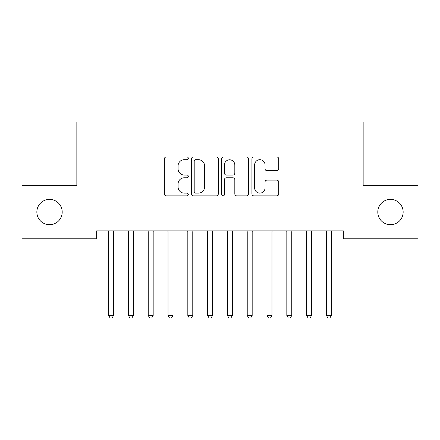 <?xml version="1.0" encoding="UTF-8"?>
<svg xmlns="http://www.w3.org/2000/svg" width="440" height="440" viewBox="0 0 440 440"><rect width="100%" height="100%" fill="white"/><g stroke="black" fill="none" stroke-linecap="round" stroke-linejoin="round"><path stroke-width="0.66" d="M188.32 158.345A1.359 1.359 0 0 0 186.962 156.987L166.309 156.987A1.942 1.942 0 0 0 164.368 158.928L164.368 193.913A1.942 1.942 0 0 0 166.309 195.855L186.962 195.855A1.359 1.359 0 0 0 188.32 194.497A1.359 1.359 0 0 0 186.962 193.132L184.288 193.132A6.221 6.221 0 0 1 178.068 186.918L178.068 184.003A6.221 6.221 0 0 1 184.288 177.782L186.962 177.782A1.359 1.359 0 0 0 188.32 176.418A1.359 1.359 0 0 0 186.962 175.06L184.288 175.06A6.221 6.221 0 0 1 178.068 168.839L178.068 165.924A6.221 6.221 0 0 1 184.288 159.704L186.962 159.704A1.359 1.359 0 0 0 188.32 158.345M377.806 212.058A12.672 12.672 0 0 0 390.478 224.73A12.672 12.672 0 0 0 403.15 212.058A12.672 12.672 0 0 0 390.478 199.386A12.672 12.672 0 0 0 377.806 212.058M36.85 212.058A12.672 12.672 0 0 0 49.522 224.73A12.672 12.672 0 0 0 62.194 212.058A12.672 12.672 0 0 0 49.522 199.386A12.672 12.672 0 0 0 36.85 212.058M276.798 170.687A1.942 1.942 0 0 0 278.74 168.746L278.74 158.928A1.942 1.942 0 0 0 276.798 156.987L253.864 156.987A1.942 1.942 0 0 0 251.922 158.928L251.922 193.913A1.942 1.942 0 0 0 253.864 195.855L276.798 195.855A1.942 1.942 0 0 0 278.74 193.913L278.74 182.056A1.942 1.942 0 0 0 276.798 180.114L266.987 180.114A1.942 1.942 0 0 0 265.04 182.056L265.04 187.935A5.197 5.197 0 0 1 259.842 193.132A5.197 5.197 0 0 1 254.645 187.935L254.645 164.906A5.197 5.197 0 0 1 259.842 159.704A5.197 5.197 0 0 1 265.04 164.906L265.04 168.746A1.942 1.942 0 0 0 266.987 170.687L276.798 170.687M343.354 230.868L96.646 230.868L96.646 238.788L22 238.788L22 185.328L76.846 185.328L76.846 121.968L363.154 121.968L363.154 185.328L418 185.328L418 238.788L343.354 238.788L343.354 230.868M218.301 158.928A1.942 1.942 0 0 0 216.354 156.987L193.424 156.987A1.942 1.942 0 0 0 191.477 158.928L191.477 193.913A1.942 1.942 0 0 0 193.424 195.855L216.354 195.855A1.942 1.942 0 0 0 218.301 193.913L218.301 158.928M223.647 156.987L246.576 156.987A1.942 1.942 0 0 1 248.523 158.928L248.523 193.913A1.942 1.942 0 0 1 246.576 195.855L236.764 195.855A1.942 1.942 0 0 1 234.817 193.913L234.817 179.724A1.942 1.942 0 0 0 232.876 177.782L226.364 177.782A1.942 1.942 0 0 0 224.422 179.724L224.422 194.497A1.359 1.359 0 0 1 223.064 195.855A1.359 1.359 0 0 1 221.7 194.497L221.7 158.928A1.942 1.942 0 0 1 223.647 156.987M195.558 159.704A1.359 1.359 0 0 0 194.2 161.068L194.2 191.774A1.359 1.359 0 0 0 195.558 193.132L198.38 193.132A6.221 6.221 0 0 0 204.6 186.918L204.6 165.924A6.221 6.221 0 0 0 198.38 159.704L195.558 159.704M234.817 165A5.197 5.197 0 0 0 229.62 159.803A5.197 5.197 0 0 0 224.422 165L224.422 173.118A1.942 1.942 0 0 0 226.364 175.06L232.876 175.06A1.942 1.942 0 0 0 234.817 173.118L234.817 165M108.482 231.16A1.98 1.98 -179.3 0 1 108.625 231.902A1.98 1.98 179.7 0 0 108.482 231.16L108.367 230.868M113.834 230.868L113.718 231.16A1.98 1.98 179.7 0 0 113.575 231.902L113.575 315.458L108.625 315.458L108.625 231.902M113.575 315.458L112.09 318.032L110.11 318.032L108.625 315.458M128.282 231.16A1.98 1.98 -179.3 0 1 128.425 231.902A1.98 1.98 179.7 0 0 128.282 231.16L128.167 230.868M148.082 231.16A1.98 1.98 -179.3 0 1 148.225 231.902A1.98 1.98 179.7 0 0 148.082 231.16L147.966 230.868M133.633 230.868L133.518 231.16A1.98 1.98 179.7 0 0 133.375 231.902L133.375 315.458L128.425 315.458L128.425 231.902M133.375 315.458L131.89 318.032L129.91 318.032L128.425 315.458M153.434 230.868L153.318 231.16A1.98 1.98 179.7 0 0 153.175 231.902L153.175 315.458L148.225 315.458L148.225 231.902M153.175 315.458L151.69 318.032L149.71 318.032L148.225 315.458M167.882 231.16A1.98 1.98 -179.3 0 1 168.025 231.902A1.98 1.98 179.7 0 0 167.882 231.16L167.767 230.868M187.682 231.16A1.98 1.98 -179.3 0 1 187.825 231.902A1.98 1.98 179.7 0 0 187.682 231.16L187.566 230.868M173.234 230.868L173.118 231.16A1.98 1.98 179.7 0 0 172.975 231.902L172.975 315.458L168.025 315.458L168.025 231.902M172.975 315.458L171.49 318.032L169.51 318.032L168.025 315.458M193.034 230.868L192.918 231.16A1.98 1.98 179.7 0 0 192.775 231.902L192.775 315.458L187.825 315.458L187.825 231.902M192.775 315.458L191.29 318.032L189.31 318.032L187.825 315.458M207.482 231.16A1.98 1.98 -179.3 0 1 207.625 231.902A1.98 1.98 179.7 0 0 207.482 231.16L207.367 230.868M212.834 230.868L212.718 231.16A1.98 1.98 179.7 0 0 212.575 231.902L212.575 315.458L207.625 315.458L207.625 231.902M212.575 315.458L211.09 318.032L209.11 318.032L207.625 315.458M227.282 231.16A1.98 1.98 -179.3 0 1 227.425 231.902A1.98 1.98 179.7 0 0 227.282 231.16L227.167 230.868M232.634 230.868L232.518 231.16A1.98 1.98 179.7 0 0 232.375 231.902L232.375 315.458L227.425 315.458L227.425 231.902M232.375 315.458L230.89 318.032L228.91 318.032L227.425 315.458M247.082 231.16A1.98 1.98 -179.3 0 1 247.225 231.902A1.98 1.98 179.7 0 0 247.082 231.16L246.966 230.868M252.434 230.868L252.318 231.16A1.98 1.98 179.7 0 0 252.175 231.902L252.175 315.458L247.225 315.458L247.225 231.902M252.175 315.458L250.69 318.032L248.71 318.032L247.225 315.458M266.882 231.16A1.98 1.98 -179.3 0 1 267.025 231.902A1.98 1.98 179.7 0 0 266.882 231.16L266.767 230.868M272.234 230.868L272.118 231.16A1.98 1.98 179.7 0 0 271.975 231.902L271.975 315.458L267.025 315.458L267.025 231.902M271.975 315.458L270.49 318.032L268.51 318.032L267.025 315.458M286.682 231.16A1.98 1.98 -179.3 0 1 286.825 231.902A1.98 1.98 179.7 0 0 286.682 231.16L286.567 230.868M292.034 230.868L291.918 231.16A1.98 1.98 179.7 0 0 291.775 231.902L291.775 315.458L286.825 315.458L286.825 231.902M291.775 315.458L290.29 318.032L288.31 318.032L286.825 315.458M306.482 231.16A1.98 1.98 -179.3 0 1 306.625 231.902A1.98 1.98 179.7 0 0 306.482 231.16L306.367 230.868M311.834 230.868L311.718 231.16A1.98 1.98 179.7 0 0 311.575 231.902L311.575 315.458L306.625 315.458L306.625 231.902M311.575 315.458L310.09 318.032L308.11 318.032L306.625 315.458M326.282 231.16A1.98 1.98 -179.3 0 1 326.425 231.902A1.98 1.98 179.7 0 0 326.282 231.16L326.166 230.868M331.634 230.868L331.518 231.16A1.98 1.98 179.7 0 0 331.375 231.902L331.375 315.458L326.425 315.458L326.425 231.902M331.375 315.458L329.89 318.032L327.91 318.032L326.425 315.458"/></g></svg>
